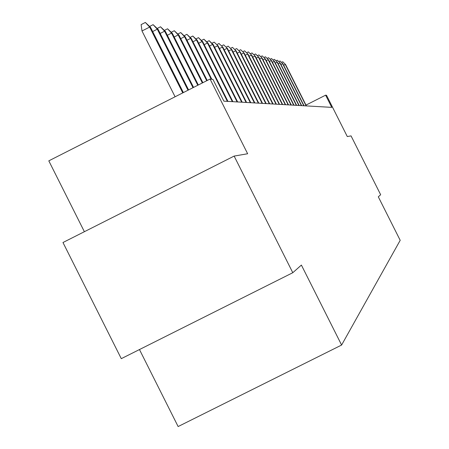 <?xml version="1.0" encoding="UTF-8"?>
<svg xmlns="http://www.w3.org/2000/svg" width="449" height="449" viewBox="0 0 449 449"><rect width="100%" height="100%" fill="white"/><g stroke="black" fill="none" stroke-linecap="round" stroke-linejoin="round"><path stroke-width="0.67" d="M139.465 349.552L178.13 426.55L341.61 345.04L400.194 240.316L378.305 196.819L380.662 194.726L351.051 135.895L347.285 136.541L326.518 95.289L325.62 95.166L305.988 105.088M341.61 345.04L301.391 265.078L292.793 272.711L121.286 358.661L62.972 242.516L234.137 156.078L247.64 153.749L210.065 79.035L48.806 160.849L84.384 231.706M292.793 272.711L234.137 156.078M210.065 79.035L212.966 79.439L223.894 101.165L331.766 107.373L325.62 95.166M182.743 92.892L149.652 27.08L142.002 30.975L141.115 24.616L145.358 22.45L149.652 27.08L150.55 27.327L183.36 92.578M142.002 30.975L175.088 96.782M145.358 22.45L150.55 27.327M149.657 26.424L153.109 24.667L157.302 29.185L158.16 29.421L188.586 89.929M152.671 31.542L157.302 29.185L187.996 90.232M153.109 24.667L158.16 29.421M157.201 28.455L160.495 26.777L164.592 31.194L165.412 31.419L193.564 87.403M160.181 33.445L164.592 31.194L193.003 87.69M160.495 26.777L165.412 31.419M164.401 30.397L167.544 28.792L171.557 33.114L172.337 33.327L198.318 84.99M167.342 35.258L171.557 33.114L197.785 85.265M167.544 28.792L172.337 33.327M171.277 32.249L174.279 30.723L178.208 34.943L178.955 35.151L202.864 82.689M174.178 36.992L178.208 34.943L202.347 82.947M174.279 30.723L178.955 35.151M177.849 34.029L180.722 32.564L184.567 36.695L185.285 36.891L207.208 80.483M180.717 38.653L184.567 36.695L206.714 80.73M180.722 32.564L185.285 36.891M184.135 35.729L186.891 34.326L190.657 38.373L191.341 38.563L211.821 79.277M186.969 40.247L190.657 38.373L211.187 79.192M186.891 34.326L191.341 38.563M190.163 37.362L192.801 36.021L196.494 39.978L197.15 40.163L227.952 101.395M192.958 41.774L196.494 39.978L227.368 101.362M192.801 36.021L197.15 40.163M195.938 38.928L198.469 37.643L202.089 41.521L202.718 41.695L232.891 101.682M198.699 43.244L202.089 41.521L232.335 101.648M198.469 37.643L202.718 41.695M201.478 40.432L203.913 39.198L207.46 43.003L208.067 43.166L237.639 101.957M204.211 44.653L207.46 43.003L237.1 101.923M203.913 39.198L208.067 43.166M206.798 41.88L209.139 40.691L212.624 44.423L213.208 44.58L242.196 102.22M209.498 46.011L212.624 44.423L241.68 102.187M209.139 40.691L213.208 44.58M211.917 43.272L214.167 42.127L218.147 45.944L246.58 102.467M214.577 47.313L217.585 45.787L246.086 102.439M214.167 42.127L218.147 45.944M216.839 44.614L219.005 43.514L222.9 47.252L250.8 102.714M219.466 48.571L222.362 47.106L250.323 102.686M219.005 43.514L222.9 47.252M221.576 45.905L223.664 44.844L227.475 48.514L254.864 102.944M224.174 49.783L226.958 48.369L254.398 102.922M223.664 44.844L227.475 48.514M226.139 47.151L228.148 46.129L231.886 49.727L258.776 103.169M228.704 50.95L231.387 49.592L258.332 103.147M228.148 46.129L231.886 49.727M230.533 48.352L232.475 47.364L236.14 50.9L262.547 103.388M233.07 52.078L235.658 50.765L262.121 103.365M232.475 47.364L236.14 50.9M234.776 49.513L236.651 48.559L240.243 52.028L266.19 103.601M237.285 53.167L239.777 51.899L265.78 103.573M236.651 48.559L240.243 52.028M238.874 50.63L240.681 49.716L244.211 53.122L269.709 103.803M241.349 54.222L243.756 52.999L269.31 103.781M240.681 49.716L244.211 53.122M242.83 51.714L244.576 50.827L248.039 54.177L273.104 103.994M245.272 55.238L247.601 54.054L272.717 103.972M244.576 50.827L248.039 54.177M246.653 52.763L248.342 51.904L251.737 55.193L276.388 104.185M249.066 56.22L251.317 55.081L276.017 104.162M248.342 51.904L251.737 55.193M250.346 53.773L251.979 52.943L255.318 56.181L279.564 104.37M252.736 57.175L254.909 56.069L279.205 104.348M251.979 52.943L255.318 56.181M253.921 54.756L255.503 53.953L258.781 57.135L282.64 104.544M256.284 58.095L258.388 57.029L282.286 104.527M255.503 53.953L258.781 57.135M257.384 55.704L258.916 54.93L262.137 58.056L285.615 104.718M259.713 58.987L261.756 57.955L285.278 104.696M258.916 54.93L262.137 58.056M260.734 56.625L262.222 55.872L265.387 58.954L288.499 104.881M263.041 59.852L265.017 58.853L288.168 104.864M262.222 55.872L265.387 58.954M263.984 57.517L265.421 56.787L268.536 59.818L291.294 105.044M266.263 60.694L268.176 59.723L290.974 105.027M265.421 56.787L268.536 59.818M267.133 58.387L268.524 57.68L271.589 60.66L294 105.201M269.383 61.507L271.241 60.564L293.691 105.184M268.524 57.68L271.589 60.66M270.186 59.229L271.538 58.538L274.552 61.479L296.632 105.352M272.414 62.299L274.216 61.384L296.329 105.335M271.538 58.538L274.552 61.479M273.149 60.043L274.462 59.375L277.426 62.271L299.18 105.498M275.349 63.068L277.1 62.181L298.894 105.481M274.462 59.375L277.426 62.271M276.023 60.834L277.302 60.188L280.221 63.04L301.661 105.638M278.206 63.814L279.901 62.95L301.38 105.622M277.302 60.188L280.221 63.04M278.818 61.603L280.058 60.974L282.932 63.786L304.068 105.779M280.973 64.538L282.623 63.702L303.793 105.762M280.058 60.974L282.932 63.786M281.534 62.355L282.741 61.743L285.57 64.51L306.403 105.913M283.667 65.24L285.267 64.426L306.139 105.897M282.741 61.743L285.57 64.51"/></g></svg>
